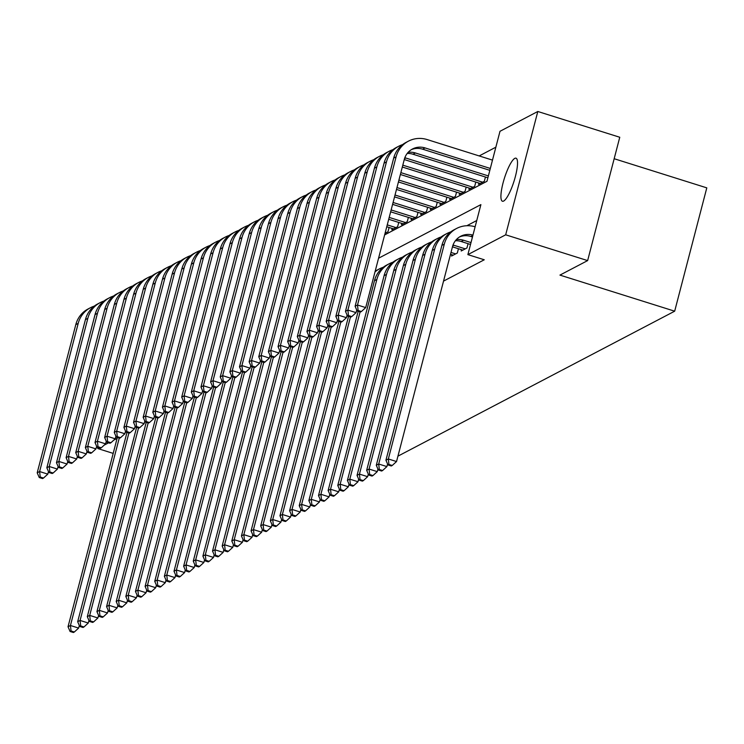 <?xml version="1.0" encoding="UTF-8"?>
<svg xmlns="http://www.w3.org/2000/svg" width="744" height="744" viewBox="0 0 744 744"><rect width="100%" height="100%" fill="white"/><g stroke="black" fill="none" stroke-linecap="round" stroke-linejoin="round"><path stroke-width="1.12" d="M503.66 201.038A22.562 5.031 107.5 0 1 502.451 201.233A22.562 5.031 107.5 0 1 503.707 180.578A22.562 5.031 107.5 0 1 514.774 158.379A22.562 5.031 107.5 0 1 515.992 158.184A22.562 5.031 107.5 0 1 514.736 178.848A22.562 5.031 107.5 0 1 503.66 201.038M614.172 158.723L706.8 187.86L674.678 311.187L397.938 456.156M495.848 147.2L479.183 155.933M384.639 234.899L486.976 181.294L499.996 131.288L537.81 111.488L505.678 234.816L467.874 254.625L480.894 204.619L378.557 258.233M505.678 234.816L587.639 260.595L619.761 137.259L537.81 111.488M461.513 249.696L461.178 250.998L466.953 247.975L468.069 243.679M451.878 254.746L451.543 256.048L457.318 253.016L458.444 248.728M385.048 233.309L387.987 231.775L389.103 227.478M392.181 228.445L391.837 229.757L397.622 226.725L398.738 222.437M401.816 223.405L401.472 224.707L407.256 221.684L408.372 217.388M411.451 218.355L411.107 219.666L416.882 216.634L418.007 212.338M421.076 213.305L420.741 214.616L426.517 211.584L427.642 207.297M430.711 208.264L430.376 209.566L436.151 206.544L437.267 202.247M440.346 203.214L440.011 204.526L445.786 201.494L446.902 197.207M449.981 198.174L449.636 199.476L455.421 196.444L456.537 192.157M459.615 193.124L459.271 194.426L465.056 191.403L466.172 187.107M469.25 188.074L468.906 189.385L474.691 186.353L475.807 182.066M478.876 183.033L478.541 184.335L484.316 181.313L485.441 177.016M443.536 281.111L484.26 259.777L467.874 254.625M476.746 220.531L466.841 225.73M113.19 453.394L97.715 448.53L97.966 447.544M587.639 260.595L559.944 275.103L674.678 311.187M117.106 438.365L113.832 440.085M108.615 442.82L104.197 445.126M98.98 447.86L97.715 448.53M79.31 625.49L78.641 628.076L74.326 632.009L71.052 630.977L70.085 631.489L73.368 632.512L74.326 632.009M70.085 631.489L68.03 626.755L117.338 437.481M68.03 626.755L70.438 625.499L119.254 438.086M71.052 630.977L70.438 625.499L78.641 628.076M48.472 471.538L47.802 474.123L43.496 478.057L40.213 477.025L39.255 477.536L42.529 478.569L43.496 478.057M39.255 477.536L37.2 472.803L75.795 324.644A26.44 25.147 -117.6 0 1 88.108 308.955L90.517 307.691A26.44 25.147 -117.6 0 1 94.293 306.109M37.2 472.803L39.609 471.547L78.204 323.38A26.44 25.147 -117.6 0 1 90.517 307.691M40.213 477.025L39.609 471.547L47.802 474.123M88.945 620.45L88.266 623.026L83.96 626.969L80.687 625.937L79.72 626.439L82.993 627.471L83.96 626.969M79.72 626.439L77.664 621.714L126.973 432.441M77.664 621.714L80.073 620.45L128.889 433.045M80.687 625.937L80.073 620.45L88.266 623.026M98.58 615.4L97.901 617.976L93.595 621.919L90.312 620.887L89.354 621.389L92.628 622.421L93.595 621.919M89.354 621.389L87.299 616.664L136.598 427.391M87.299 616.664L89.708 615.4L138.523 427.995M90.312 620.887L89.708 615.4L97.901 617.976M108.206 610.35L107.536 612.935L103.23 616.869L99.947 615.837L98.989 616.348L102.263 617.381L103.23 616.869M98.989 616.348L96.934 611.615L146.233 422.341M96.934 611.615L99.343 610.359L148.158 422.945M99.947 615.837L99.343 610.359L107.536 612.935M117.84 605.309L117.171 607.885L112.865 611.828L109.582 610.796L108.615 611.298L111.898 612.331L112.865 611.828M108.615 611.298L106.569 606.574L155.868 417.3M106.569 606.574L108.977 605.309L157.793 417.905M109.582 610.796L108.977 605.309L117.171 607.885M58.106 466.497L57.437 469.073L53.131 473.017L49.848 471.984L48.89 472.487L52.164 473.519L53.131 473.017M48.89 472.487L46.835 467.762L85.43 319.594A26.44 25.147 -117.6 0 1 97.743 303.905L100.152 302.65A26.44 25.147 -117.6 0 1 103.928 301.069M46.835 467.762L49.244 466.497L87.839 318.339A26.44 25.147 -117.6 0 1 100.152 302.65M49.848 471.984L49.244 466.497L57.437 469.073M67.741 461.447L67.072 464.033L62.756 467.967L59.483 466.934L58.516 467.437L61.799 468.469L62.756 467.967M58.516 467.437L56.47 462.712L95.055 314.554A26.44 25.147 -117.6 0 1 107.378 298.865L109.787 297.6A26.44 25.147 -117.6 0 1 113.562 296.019M56.47 462.712L58.878 461.447L97.464 313.289A26.44 25.147 -117.6 0 1 109.787 297.6M59.483 466.934L58.878 461.447L67.072 464.033M77.376 456.407L76.706 458.983L72.391 462.917L69.118 461.894L68.15 462.396L71.433 463.428L72.391 462.917M68.15 462.396L66.104 457.662L104.69 309.504A26.44 25.147 -117.6 0 1 117.013 293.815L119.421 292.559A26.44 25.147 -117.6 0 1 123.197 290.969M66.104 457.662L68.504 456.407L107.099 308.239A26.44 25.147 -117.6 0 1 119.421 292.559M69.118 461.894L68.504 456.407L76.706 458.983M87.011 451.357L86.341 453.933L82.026 457.876L78.752 456.844L77.785 457.346L81.068 458.378L82.026 457.876M77.785 457.346L75.73 452.622L114.325 304.463A26.44 25.147 -117.6 0 1 126.647 288.774L129.056 287.51A26.44 25.147 -117.6 0 1 132.823 285.928M75.73 452.622L78.139 451.357L116.734 303.199A26.44 25.147 -117.6 0 1 129.056 287.51M78.752 456.844L78.139 451.357L86.341 453.933M127.475 600.259L126.805 602.845L122.49 606.779L119.217 605.746L118.25 606.248L121.532 607.281L122.49 606.779M118.25 606.248L116.204 601.524L165.503 412.25M116.204 601.524L118.612 600.259L167.428 412.855M119.217 605.746L118.612 600.259L126.805 602.845M96.646 446.307L95.967 448.892L91.661 452.826L88.378 451.794L87.42 452.306L90.694 453.329L91.661 452.826M87.42 452.306L85.365 447.572L123.96 299.413A26.44 25.147 -117.6 0 1 136.273 283.724L138.682 282.46A26.44 25.147 -117.6 0 1 142.457 280.879M85.365 447.572L87.773 446.316L126.368 298.149A26.44 25.147 -117.6 0 1 138.682 282.46M88.378 451.794L87.773 446.316L95.967 448.892M137.11 595.219L136.44 597.795L132.125 601.729L128.852 600.706L127.884 601.208L131.167 602.24L132.125 601.729M127.884 601.208L125.829 596.474L175.138 407.201M125.829 596.474L128.238 595.219L177.053 407.805M128.852 600.706L128.238 595.219L136.44 597.795M106.271 441.266L105.602 443.843L101.296 447.786L98.013 446.753L97.055 447.256L100.328 448.288L101.296 447.786M97.055 447.256L95 442.531L133.595 294.364A26.44 25.147 -117.6 0 1 145.908 278.674L148.316 277.419A26.44 25.147 -117.6 0 1 152.092 275.838M95 442.531L97.408 441.266L136.003 293.108A26.44 25.147 -117.6 0 1 148.316 277.419M98.013 446.753L97.408 441.266L105.602 443.843M146.745 590.169L146.066 592.745L141.76 596.688L138.486 595.656L137.519 596.158L140.793 597.19L141.76 596.688M137.519 596.158L135.464 591.434L184.772 402.16M135.464 591.434L137.873 590.169L186.688 402.764M138.486 595.656L137.873 590.169L146.066 592.745M115.906 436.217L115.236 438.802L110.93 442.736L107.648 441.704L106.69 442.206L109.963 443.238L110.93 442.736M106.69 442.206L104.634 437.481L143.229 289.323A26.44 25.147 -117.6 0 1 155.543 273.634L157.951 272.369A26.44 25.147 -117.6 0 1 161.727 270.788M104.634 437.481L107.043 436.217L145.638 288.058A26.44 25.147 -117.6 0 1 157.951 272.369M107.648 441.704L107.043 436.217L115.236 438.802M156.38 585.119L155.701 587.704L151.395 591.638L148.112 590.606L147.154 591.117L150.428 592.14L151.395 591.638M147.154 591.117L145.099 586.384L194.398 397.11M145.099 586.384L147.507 585.128L196.323 397.714M148.112 590.606L147.507 585.128L155.701 587.704M125.541 431.176L124.871 433.752L120.556 437.686L117.282 436.654L116.315 437.165L119.598 438.197L120.556 437.686M116.315 437.165L114.269 432.431L152.864 284.273A26.44 25.147 -117.6 0 1 165.177 268.584L167.586 267.329A26.44 25.147 -117.6 0 1 171.362 265.738M114.269 432.431L116.678 431.176L155.263 283.008A26.44 25.147 -117.6 0 1 167.586 267.329M117.282 436.654L116.678 431.176L124.871 433.752M166.005 580.078L165.335 582.654L161.03 586.598L157.747 585.565L156.789 586.067L160.062 587.1L161.03 586.598M156.789 586.067L154.733 581.343L204.033 392.069M154.733 581.343L157.142 580.078L205.958 392.674M157.747 585.565L157.142 580.078L165.335 582.654M135.175 426.126L134.506 428.702L130.191 432.645L126.917 431.613L125.95 432.115L129.233 433.148L130.191 432.645M125.95 432.115L123.904 427.391L162.49 279.223A26.44 25.147 -117.6 0 1 174.812 263.543L177.221 262.279A26.44 25.147 -117.6 0 1 180.997 260.698M123.904 427.391L126.303 426.126L164.898 277.968A26.44 25.147 -117.6 0 1 177.221 262.279M126.917 431.613L126.303 426.126L134.506 428.702M175.64 575.028L174.97 577.604L170.664 581.548L167.381 580.515L166.423 581.018L169.697 582.05L170.664 581.548M166.423 581.018L164.368 576.293L213.668 387.019M164.368 576.293L166.777 575.028L215.593 387.624M167.381 580.515L166.777 575.028L174.97 577.604M144.81 421.076L144.141 423.662L139.826 427.595L136.552 426.563L135.585 427.075L138.868 428.098L139.826 427.595M135.585 427.075L133.529 422.341L172.124 274.183A26.44 25.147 -117.6 0 1 184.447 258.493L186.856 257.229A26.44 25.147 -117.6 0 1 190.622 255.648M133.529 422.341L135.938 421.076L174.533 272.918A26.44 25.147 -117.6 0 1 186.856 257.229M136.552 426.563L135.938 421.076L144.141 423.662M185.275 569.988L184.605 572.564L180.29 576.498L177.016 575.465L176.049 575.977L179.332 577.009L180.29 576.498M176.049 575.977L174.003 571.243L223.302 381.97M174.003 571.243L176.412 569.988L225.227 382.574M177.016 575.465L176.412 569.988L184.605 572.564M154.445 416.036L153.766 418.612L149.46 422.555L146.177 421.523L145.22 422.025L148.493 423.057L149.46 422.555M145.22 422.025L143.164 417.3L181.759 269.133A26.44 25.147 -117.6 0 1 194.072 253.444L196.481 252.188A26.44 25.147 -117.6 0 1 200.257 250.598M143.164 417.3L145.573 416.036L184.168 267.877A26.44 25.147 -117.6 0 1 196.481 252.188M146.177 421.523L145.573 416.036L153.766 418.612M194.909 564.938L194.24 567.514L189.925 571.457L186.651 570.425L185.684 570.927L188.967 571.959L189.925 571.457M185.684 570.927L183.638 566.203L232.937 376.929M183.638 566.203L186.037 564.938L234.853 377.534M186.651 570.425L186.037 564.938L194.24 567.514M164.071 410.986L163.401 413.562L159.095 417.505L155.812 416.473L154.854 416.975L158.128 418.007L159.095 417.505M154.854 416.975L152.799 412.25L191.394 264.092A26.44 25.147 -117.6 0 1 203.707 248.403L206.116 247.138A26.44 25.147 -117.6 0 1 209.892 245.557M152.799 412.25L155.208 410.986L193.803 262.827A26.44 25.147 -117.6 0 1 206.116 247.138M155.812 416.473L155.208 410.986L163.401 413.562M173.705 405.936L173.036 408.521L168.73 412.455L165.447 411.423L164.489 411.934L167.763 412.967L168.73 412.455M164.489 411.934L162.434 407.201L201.029 259.042A26.44 25.147 -117.6 0 1 213.342 243.353L215.751 242.088A26.44 25.147 -117.6 0 1 219.527 240.507M162.434 407.201L164.843 405.945L203.438 257.777A26.44 25.147 -117.6 0 1 215.751 242.088M165.447 411.423L164.843 405.945L173.036 408.521M183.34 400.895L182.671 403.471L178.355 407.414L175.082 406.382L174.115 406.884L177.398 407.917L178.355 407.414M174.115 406.884L172.069 402.16L210.664 253.992A26.44 25.147 -117.6 0 1 222.977 238.303L225.386 237.048A26.44 25.147 -117.6 0 1 229.161 235.467M172.069 402.16L174.477 400.895L213.063 252.737A26.44 25.147 -117.6 0 1 225.386 237.048M175.082 406.382L174.477 400.895L182.671 403.471M204.544 559.888L203.875 562.473L199.559 566.407L196.286 565.375L195.319 565.886L198.602 566.909L199.559 566.407M195.319 565.886L193.263 561.153L242.572 371.879M193.263 561.153L195.672 559.888L244.488 372.484M196.286 565.375L195.672 559.888L203.875 562.473M214.179 554.847L213.5 557.423L209.194 561.357L205.911 560.334L204.953 560.837L208.227 561.869L209.194 561.357M204.953 560.837L202.898 556.103L252.197 366.829M202.898 556.103L205.307 554.847L254.123 367.434M205.911 560.334L205.307 554.847L213.5 557.423M223.805 549.797L223.135 552.374L218.829 556.317L215.546 555.284L214.588 555.787L217.862 556.819L218.829 556.317M214.588 555.787L212.533 551.062L261.832 361.789M212.533 551.062L214.942 549.797L263.757 362.393M215.546 555.284L214.942 549.797L223.135 552.374M192.975 395.845L192.305 398.431L187.99 402.365L184.717 401.332L183.749 401.834L187.032 402.867L187.99 402.365M183.749 401.834L181.703 397.11L220.289 248.952A26.44 25.147 -117.6 0 1 232.612 233.263L235.02 231.998A26.44 25.147 -117.6 0 1 238.796 230.417M181.703 397.11L184.112 395.845L222.698 247.687A26.44 25.147 -117.6 0 1 235.02 231.998M184.717 401.332L184.112 395.845L192.305 398.431M233.439 544.748L232.77 547.333L228.464 551.267L225.181 550.235L224.223 550.746L227.497 551.778L228.464 551.267M224.223 550.746L222.168 546.012L271.467 356.739M222.168 546.012L224.576 544.757L273.392 357.343M225.181 550.235L224.576 544.757L232.77 547.333M202.61 390.805L201.94 393.381L197.625 397.315L194.351 396.292L193.384 396.794L196.667 397.826L197.625 397.315M193.384 396.794L191.329 392.06L229.924 243.902A26.44 25.147 -117.6 0 1 242.246 228.213L244.655 226.957A26.44 25.147 -117.6 0 1 248.422 225.367M191.329 392.06L193.738 390.805L232.333 242.637A26.44 25.147 -117.6 0 1 244.655 226.957M194.351 396.292L193.738 390.805L201.94 393.381M243.074 539.707L242.404 542.283L238.089 546.226L234.816 545.194L233.849 545.696L237.131 546.728L238.089 546.226M233.849 545.696L231.803 540.972L281.102 351.698M231.803 540.972L234.211 539.707L283.027 352.303M234.816 545.194L234.211 539.707L242.404 542.283M212.245 385.755L211.566 388.331L207.26 392.274L203.986 391.242L203.019 391.744L206.293 392.776L207.26 392.274M203.019 391.744L200.964 387.019L239.559 238.852A26.44 25.147 -117.6 0 1 251.872 223.172L254.281 221.907A26.44 25.147 -117.6 0 1 258.056 220.326M200.964 387.019L203.372 385.755L241.967 237.596A26.44 25.147 -117.6 0 1 254.281 221.907M203.986 391.242L203.372 385.755L211.566 388.331M252.709 534.657L252.039 537.242L247.724 541.176L244.451 540.144L243.483 540.646L246.766 541.679L247.724 541.176M243.483 540.646L241.437 535.922L290.737 346.648M241.437 535.922L243.837 534.657L292.662 347.253M244.451 540.144L243.837 534.657L252.039 537.242M221.879 380.705L221.201 383.29L216.895 387.224L213.612 386.192L212.654 386.703L215.927 387.726L216.895 387.224M212.654 386.703L210.599 381.97L249.194 233.811A26.44 25.147 -117.6 0 1 261.507 218.122L263.915 216.857A26.44 25.147 -117.6 0 1 267.691 215.276M210.599 381.97L213.007 380.714L251.602 232.547A26.44 25.147 -117.6 0 1 263.915 216.857M213.612 386.192L213.007 380.714L221.201 383.29M262.344 529.616L261.674 532.192L257.359 536.126L254.085 535.103L253.118 535.606L256.401 536.638L257.359 536.126M253.118 535.606L251.063 530.872L300.371 341.598M251.063 530.872L253.472 529.616L302.287 342.203M254.085 535.103L253.472 529.616L261.674 532.192M231.505 375.664L230.835 378.24L226.529 382.184L223.247 381.151L222.289 381.653L225.562 382.686L226.529 382.184M222.289 381.653L220.233 376.929L258.828 228.761A26.44 25.147 -117.6 0 1 271.142 213.072L273.55 211.817A26.44 25.147 -117.6 0 1 277.326 210.236M220.233 376.929L222.642 375.664L261.237 227.506A26.44 25.147 -117.6 0 1 273.55 211.817M223.247 381.151L222.642 375.664L230.835 378.24M271.978 524.567L271.3 527.143L266.994 531.086L263.711 530.054L262.753 530.556L266.026 531.588L266.994 531.086M262.753 530.556L260.698 525.831L310.006 336.558M260.698 525.831L263.106 524.567L311.922 337.162M263.711 530.054L263.106 524.567L271.3 527.143M241.14 370.614L240.47 373.19L236.164 377.134L232.881 376.101L231.914 376.603L235.197 377.636L236.164 377.134M231.914 376.603L229.868 371.879L268.463 223.721A26.44 25.147 -117.6 0 1 280.776 208.032L283.185 206.767A26.44 25.147 -117.6 0 1 286.961 205.186M229.868 371.879L232.277 370.614L270.872 222.456A26.44 25.147 -117.6 0 1 283.185 206.767M232.881 376.101L232.277 370.614L240.47 373.19M281.604 519.517L280.934 522.102L276.629 526.036L273.346 525.004L272.388 525.515L275.661 526.538L276.629 526.036M272.388 525.515L270.332 520.781L319.632 331.508M270.332 520.781L272.741 519.526L321.557 332.112M273.346 525.004L272.741 519.526L280.934 522.102M386.303 232.658L385.299 232.342M250.774 365.564L250.105 368.15L245.79 372.084L242.516 371.051L241.549 371.563L244.832 372.595L245.79 372.084M241.549 371.563L239.503 366.829L278.089 218.671A26.44 25.147 -117.6 0 1 290.411 202.982L292.82 201.717A26.44 25.147 -117.6 0 1 296.596 200.136M239.503 366.829L241.912 365.574L280.497 217.406A26.44 25.147 -117.6 0 1 292.82 201.717M242.516 371.051L241.912 365.574L250.105 368.15M291.239 514.476L290.569 517.052L286.263 520.995L282.98 519.963L282.023 520.465L285.296 521.498L286.263 520.995M282.023 520.465L279.967 515.741L329.267 326.467M279.967 515.741L282.376 514.476L331.192 327.072M282.98 519.963L282.376 514.476L290.569 517.052M393.529 228.873L386.759 226.743M395.938 227.608L387.252 224.874M260.409 360.524L259.74 363.1L255.424 367.043L252.151 366.011L251.184 366.513L254.467 367.545L255.424 367.043M251.184 366.513L249.128 361.789L287.723 213.621A26.44 25.147 -117.6 0 1 300.046 197.932L302.455 196.676A26.44 25.147 -117.6 0 1 306.23 195.095M249.128 361.789L251.537 360.524L290.132 212.365A26.44 25.147 -117.6 0 1 302.455 196.676M252.151 366.011L251.537 360.524L259.74 363.1M300.874 509.426L300.204 512.002L295.889 515.945L292.615 514.913L291.648 515.415L294.931 516.448L295.889 515.945M291.648 515.415L289.602 510.691L338.901 321.417M289.602 510.691L292.011 509.426L340.826 322.022M292.615 514.913L292.011 509.426L300.204 512.002M310.508 504.376L309.839 506.962L305.524 510.896L302.25 509.863L301.283 510.375L304.566 511.407L305.524 510.896M301.283 510.375L299.237 505.641L348.536 316.367M299.237 505.641L301.646 504.386L350.461 316.972M302.25 509.863L301.646 504.386L309.839 506.962M320.143 499.336L319.474 501.912L315.158 505.855L311.885 504.823L310.918 505.325L314.201 506.357L315.158 505.855M310.918 505.325L308.862 500.6L358.171 311.327M308.862 500.6L311.271 499.336L360.087 311.931M374.995 271.923A26.44 25.147 -117.6 0 1 379.552 268.826A26.44 25.147 -117.6 0 1 383.327 267.236M375.171 271.234A26.44 25.147 -117.6 0 1 377.143 270.081L379.552 268.826M311.885 504.823L311.271 499.336L319.474 501.912M403.155 223.823L388.703 219.275M405.564 222.568L389.196 217.415M270.044 355.474L269.365 358.059L265.059 361.993L261.786 360.961L260.819 361.463L264.092 362.495L265.059 361.993M260.819 361.463L258.763 356.739L297.358 208.58A26.44 25.147 -117.6 0 1 309.671 192.891L312.08 191.627A26.44 25.147 -117.6 0 1 315.856 190.046M258.763 356.739L261.172 355.474L299.767 207.316A26.44 25.147 -117.6 0 1 312.08 191.627M261.786 360.961L261.172 355.474L269.365 358.059M412.79 218.782L390.647 211.817M415.199 217.518L391.139 209.948M279.679 350.433L279 353.009L274.694 356.943L271.411 355.92L270.453 356.423L273.727 357.455L274.694 356.943M270.453 356.423L268.398 351.689L306.993 203.531A26.44 25.147 -117.6 0 1 319.306 187.841L321.715 186.586A26.44 25.147 -117.6 0 1 325.491 184.996M268.398 351.689L270.807 350.433L309.402 202.266A26.44 25.147 -117.6 0 1 321.715 186.586M271.411 355.92L270.807 350.433L279 353.009M422.425 213.733L392.599 204.349M424.833 212.468L393.083 202.48M289.304 345.383L288.635 347.959L284.329 351.903L281.046 350.87L280.088 351.373L283.362 352.405L284.329 351.903M280.088 351.373L278.033 346.648L316.628 198.49A26.44 25.147 -117.6 0 1 328.941 182.801L331.35 181.536A26.44 25.147 -117.6 0 1 335.126 179.955M278.033 346.648L280.442 345.383L319.037 197.225A26.44 25.147 -117.6 0 1 331.35 181.536M281.046 350.87L280.442 345.383L288.635 347.959M329.778 494.286L329.099 496.871L324.793 500.805L321.51 499.773L320.552 500.275L323.826 501.307L324.793 500.805M320.552 500.275L318.497 495.551L374.455 280.73A26.44 25.147 -117.6 0 1 386.778 265.041L389.186 263.776A26.44 25.147 -117.6 0 1 392.953 262.195M318.497 495.551L320.906 494.286L376.864 279.465A26.44 25.147 -117.6 0 1 389.186 263.776M321.51 499.773L320.906 494.286L329.099 496.871M432.059 208.683L394.543 196.881M434.468 207.427L395.027 195.021M298.939 340.334L298.27 342.919L293.964 346.853L290.681 345.821L289.714 346.332L292.997 347.355L293.964 346.853M289.714 346.332L287.668 341.598L326.263 193.44A26.44 25.147 -117.6 0 1 338.576 177.751L340.984 176.486A26.44 25.147 -117.6 0 1 344.76 174.905M287.668 341.598L290.076 340.343L328.671 192.175A26.44 25.147 -117.6 0 1 340.984 176.486M290.681 345.821L290.076 340.343L298.27 342.919M339.404 489.245L338.734 491.821L334.428 495.755L331.145 494.732L330.187 495.234L333.461 496.267L334.428 495.755M330.187 495.234L328.132 490.501L384.09 275.68A26.44 25.147 -117.6 0 1 396.403 259.991L398.812 258.726A26.44 25.147 -117.6 0 1 402.588 257.145M328.132 490.501L330.541 489.245L386.499 274.415A26.44 25.147 -117.6 0 1 398.812 258.726M331.145 494.732L330.541 489.245L338.734 491.821M441.694 203.642L396.487 189.422M444.103 202.377L396.971 187.553M308.574 335.293L307.904 337.869L303.589 341.812L300.316 340.78L299.348 341.282L302.631 342.314L303.589 341.812M299.348 341.282L297.302 336.558L335.888 188.39A26.44 25.147 -117.6 0 1 348.211 172.701L350.619 171.446A26.44 25.147 -117.6 0 1 354.395 169.865M297.302 336.558L299.711 335.293L338.297 187.135A26.44 25.147 -117.6 0 1 350.619 171.446M300.316 340.78L299.711 335.293L307.904 337.869M349.038 484.195L348.369 486.771L344.063 490.714L340.78 489.682L339.822 490.184L343.096 491.217L344.063 490.714M339.822 490.184L337.767 485.46L393.725 270.63A26.44 25.147 -117.6 0 1 406.038 254.941L408.447 253.685A26.44 25.147 -117.6 0 1 412.223 252.104M337.767 485.46L340.175 484.195L396.134 269.375A26.44 25.147 -117.6 0 1 408.447 253.685M340.78 489.682L340.175 484.195L348.369 486.771M451.329 198.592L398.431 181.955M453.738 197.327L398.914 180.085M318.209 330.243L317.539 332.828L313.224 336.762L309.95 335.73L308.983 336.232L312.266 337.264L313.224 336.762M308.983 336.232L306.928 331.508L345.523 183.35A26.44 25.147 -117.6 0 1 357.845 167.66L360.254 166.396A26.44 25.147 -117.6 0 1 364.03 164.815M306.928 331.508L309.337 330.243L347.932 182.085A26.44 25.147 -117.6 0 1 360.254 166.396M309.95 335.73L309.337 330.243L317.539 332.828M358.673 479.145L358.004 481.731L353.698 485.665L350.415 484.632L349.447 485.144L352.73 486.167L353.698 485.665M349.447 485.144L347.402 480.41L403.36 265.589A26.44 25.147 -117.6 0 1 415.673 249.9L418.082 248.636A26.44 25.147 -117.6 0 1 421.857 247.054M347.402 480.41L349.81 479.155L405.768 264.325A26.44 25.147 -117.6 0 1 418.082 248.636M350.415 484.632L349.81 479.155L358.004 481.731M460.954 193.542L400.374 174.487M463.363 192.287L400.858 172.627M327.844 325.202L327.165 327.779L322.859 331.712L319.585 330.68L318.618 331.192L321.892 332.224L322.859 331.712M318.618 331.192L316.563 326.458L355.158 178.3A26.44 25.147 -117.6 0 1 367.48 162.611L369.88 161.355A26.44 25.147 -117.6 0 1 373.655 159.765M316.563 326.458L318.971 325.202L357.566 177.035A26.44 25.147 -117.6 0 1 369.88 161.355M319.585 330.68L318.971 325.202L327.165 327.779M455.635 253.899L451.004 252.448M453.226 255.164L450.52 254.309M368.308 474.105L367.638 476.681L363.323 480.624L360.05 479.592L359.082 480.094L362.365 481.126L363.323 480.624M359.082 480.094L357.036 475.37L412.994 260.539A26.44 25.147 -117.6 0 1 425.308 244.85L427.716 243.595A26.44 25.147 -117.6 0 1 431.492 242.005M357.036 475.37L359.445 474.105L415.403 259.275A26.44 25.147 -117.6 0 1 427.716 243.595M360.05 479.592L359.445 474.105L367.638 476.681M465.27 248.859L453.961 245.297A17.623 16.768 62.4 0 0 453.022 245.036M462.861 250.114L452.464 246.85M377.943 469.055L377.273 471.631L372.958 475.574L369.684 474.542L368.717 475.044L372 476.076L372.958 475.574M368.717 475.044L366.662 470.32L422.62 255.49A26.44 25.147 -117.6 0 1 434.942 239.81L437.351 238.545A26.44 25.147 -117.6 0 1 441.127 236.964M366.662 470.32L369.071 469.055L425.029 254.234A26.44 25.147 -117.6 0 1 437.351 238.545M369.684 474.542L369.071 469.055L377.273 471.631M471.008 242.581L463.596 240.256A17.623 16.768 62.4 0 0 456.332 239.624M470.524 244.451L461.187 241.512A17.623 16.768 62.4 0 0 455.384 240.749M387.578 464.014L386.899 466.59L382.593 470.524L379.319 469.492L378.352 470.003L381.626 471.036L382.593 470.524M378.352 470.003L376.297 465.27L432.255 250.449A26.44 25.147 -117.6 0 1 444.577 234.76L446.986 233.495A26.44 25.147 -117.6 0 1 450.762 231.914M376.297 465.27L378.705 464.014L434.663 249.184A26.44 25.147 -117.6 0 1 446.986 233.495M379.319 469.492L378.705 464.014L386.899 466.59M470.589 188.502L402.318 167.028M472.998 187.237L402.802 165.159M337.478 320.153L336.8 322.729L332.494 326.672L329.211 325.639L328.253 326.142L331.526 327.174L332.494 326.672M328.253 326.142L326.197 321.417L364.793 173.25A26.44 25.147 -117.6 0 1 377.106 157.57L379.514 156.305A26.44 25.147 -117.6 0 1 383.29 154.724M326.197 321.417L328.606 320.153L367.201 171.994A26.44 25.147 -117.6 0 1 379.514 156.305M329.211 325.639L328.606 320.153L336.8 322.729M480.224 183.452L404.262 159.56M482.633 182.196L405.759 158.016A17.623 16.768 62.4 0 0 404.829 157.747M347.104 315.103L346.434 317.688L342.128 321.622L338.846 320.59L337.888 321.101L341.161 322.124L342.128 321.622M337.888 321.101L335.832 316.367L374.427 168.209A26.44 25.147 -117.6 0 1 386.741 152.52L389.149 151.255A26.44 25.147 -117.6 0 1 392.925 149.674M335.832 316.367L338.241 315.103L376.836 166.944A26.44 25.147 -117.6 0 1 389.149 151.255M338.846 320.59L338.241 315.103L346.434 317.688M487.887 177.788L412.985 154.231A17.623 16.768 62.4 0 0 407.191 153.469M488.371 175.919L415.394 152.966A17.623 16.768 62.4 0 0 408.131 152.343M356.739 310.062L356.069 312.638L351.763 316.581L348.48 315.549L347.513 316.051L350.796 317.084L351.763 316.581M347.513 316.051L345.467 311.327L384.062 163.159A26.44 25.147 -117.6 0 1 396.375 147.47L398.784 146.215A26.44 25.147 -117.6 0 1 402.56 144.624M345.467 311.327L347.876 310.062L386.471 161.904A26.44 25.147 -117.6 0 1 398.784 146.215M348.48 315.549L347.876 310.062L356.069 312.638M472.468 236.983L470.822 236.471A17.623 16.768 62.4 0 0 459.532 236.945M472.952 235.123A17.623 16.768 62.4 0 0 460.703 236.257A17.623 16.768 62.4 0 0 452.492 246.72L396.533 461.54L392.228 465.484L388.945 464.451L387.987 464.954L391.26 465.986L392.228 465.484M387.987 464.954L385.931 460.229L441.889 245.399A26.44 25.147 -117.6 0 1 454.203 229.71L456.611 228.455A26.44 25.147 -117.6 0 1 475.118 226.79M385.931 460.229L388.34 458.964L444.298 244.144A26.44 25.147 -117.6 0 1 456.611 228.455M388.945 464.451L388.34 458.964L396.533 461.54M357.148 311.001L360.431 312.034L361.389 311.531L358.115 310.499L357.148 311.001L355.102 306.277L357.511 305.012L396.096 156.854A26.44 25.147 -117.6 0 1 408.419 141.165A26.44 25.147 -117.6 0 1 427.196 139.584L492.481 160.118M489.831 170.32L422.62 149.181A17.623 16.768 62.4 0 0 411.33 149.656M490.315 168.46L425.029 147.917A17.623 16.768 62.4 0 0 412.511 148.977A17.623 16.768 62.4 0 0 404.299 159.43L365.704 307.588L361.389 311.531M355.102 306.277L393.688 158.119A26.44 25.147 -117.6 0 1 406.01 142.43L408.419 141.165M358.115 310.499L357.511 305.012L365.704 307.588M75.795 324.644L78.204 323.38M85.43 319.594L87.839 318.339M95.055 314.554L97.464 313.289M104.69 309.504L107.099 308.239M114.325 304.463L116.734 303.199M123.96 299.413L126.368 298.149M133.595 294.364L136.003 293.108M143.229 289.323L145.638 288.058M152.864 284.273L155.263 283.008M162.49 279.223L164.898 277.968M172.124 274.183L174.533 272.918M181.759 269.133L184.168 267.877M191.394 264.092L193.803 262.827M201.029 259.042L203.438 257.777M210.664 253.992L213.063 252.737M220.289 248.952L222.698 247.687M229.924 243.902L232.333 242.637M239.559 238.852L241.967 237.596M249.194 233.811L251.602 232.547M258.828 228.761L261.237 227.506M268.463 223.721L270.872 222.456M278.089 218.671L280.497 217.406M287.723 213.621L290.132 212.365M297.358 208.58L299.767 207.316M306.993 203.531L309.402 202.266M316.628 198.49L319.037 197.225M374.455 280.73L376.864 279.465M326.263 193.44L328.671 192.175M384.09 275.68L386.499 274.415M335.888 188.39L338.297 187.135M393.725 270.63L396.134 269.375M345.523 183.35L347.932 182.085M403.36 265.589L405.768 264.325M355.158 178.3L357.566 177.035M412.994 260.539L415.403 259.275M452.715 245.957L453.961 245.297M422.62 255.49L425.029 254.234M461.187 241.512L463.596 240.256M432.255 250.449L434.663 249.184M364.793 173.25L367.201 171.994M404.513 158.667L405.759 158.016M374.427 168.209L376.836 166.944M412.985 154.231L415.394 152.966M384.062 163.159L386.471 161.904M470.822 236.471L472.877 235.383M441.889 245.399L444.298 244.144M422.62 149.181L425.029 147.917M393.688 158.119L396.096 156.854"/></g></svg>
